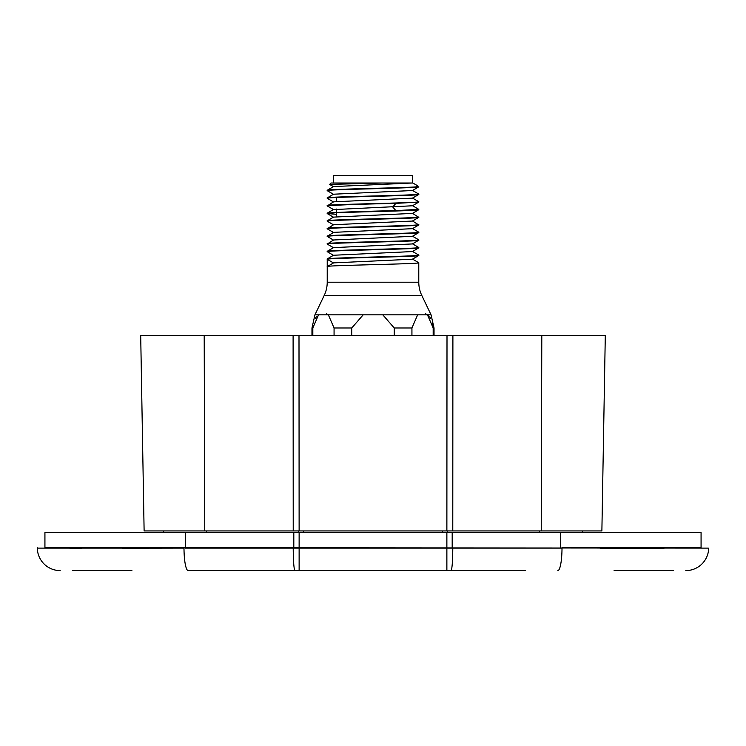<?xml version="1.0" encoding="UTF-8"?>
<svg xmlns="http://www.w3.org/2000/svg" width="746" height="746" viewBox="0 0 746 746"><rect width="100%" height="100%" fill="white"/><g stroke="black" fill="none" stroke-linecap="round" stroke-linejoin="round"><path stroke-width="1.12" d="M446.873 530.928L447.003 335.616L605.295 335.616L601.882 530.928L144.118 530.928L140.705 335.616L449.428 335.616M452.775 530.928L452.897 335.616L452.216 335.616M293.784 335.616L293.103 335.616L293.225 530.928M336.567 216.685L336.567 212.75M336.567 212.368L336.567 209.057M336.567 201.429L336.567 197.494M411.177 183.022L409.74 183.022M407.736 183.022L405.19 183.022M402.057 183.022L399.912 183.022M383.099 183.022L329.639 184.421L331.038 183.022L412.883 183.022L417.685 185.801L416.538 186.836C403.707 187.983 324.212 189.139 327.224 190.277L327.224 190.65C324.342 189.391 421.751 188.104 418.776 186.836L416.538 186.836M412.016 183.022L333.555 186.584L327.224 190.277M418.711 194.025L418.776 194.091C421.751 195.349 324.342 196.636 327.224 197.904L327.224 198.287C324.407 197.009 421.714 195.732 418.776 194.473L412.454 198.147L333.555 201.84L327.224 205.915C335.094 205.066 357.987 204.218 395.893 203.369L418.776 202.101L412.445 205.784L333.555 209.598L327.224 205.915M418.776 186.836L412.454 190.519L333.555 194.212L327.224 197.904M412.445 198.026L418.776 201.718C421.714 202.987 324.407 204.264 327.224 205.532M412.445 205.654L418.776 209.346L395.893 210.614C357.987 211.463 335.094 212.312 327.224 213.16L327.224 213.542C324.529 212.265 421.537 211.006 418.776 209.729L412.445 213.412L333.537 217.114M327.298 221.245L327.224 221.17C324.23 219.902 421.518 218.634 418.776 217.356L412.445 221.049L333.555 224.732L327.224 228.798C324.268 227.539 421.695 226.252 418.776 224.984L412.445 228.677L333.555 232.36L327.224 236.435C324.435 235.158 421.77 233.88 418.776 232.612L412.445 236.305L333.555 239.988L327.224 244.063C324.426 242.786 421.481 241.527 418.776 240.249L418.776 239.867C421.77 241.126 324.435 242.403 327.224 243.681M336.567 214.335L327.224 213.542M333.555 209.477L327.224 213.16M412.445 213.291L418.776 217.356M418.776 216.974C421.537 218.252 324.529 219.511 327.224 220.788L327.224 221.17M333.555 217.105L327.224 220.788M412.445 220.919L418.776 224.984M418.776 224.602C421.518 225.879 324.23 227.157 327.224 228.416M418.776 232.239C421.695 233.498 324.268 234.785 327.224 236.053M418.776 247.495L418.776 247.877C421.481 249.155 324.529 250.414 327.224 251.691L327.224 251.309C324.426 250.031 421.481 248.772 418.776 247.495L412.445 243.802M418.776 240.249L412.445 243.933L333.555 247.616L327.224 251.309M418.702 255.057L418.776 255.123C421.481 256.4 324.529 257.659 327.224 258.937L333.546 255.253L412.445 251.561L418.776 247.877M418.776 255.123L418.776 255.505C421.611 256.783 324.491 258.041 327.224 259.319L333.471 262.928M327.224 258.937L327.224 282.212A30.521 30.521 0 0 1 324.24 295.36L314.943 314.831L328.352 314.831L334.068 327.988L351.758 327.988L363.19 314.831L382.81 314.831L394.242 327.988L411.932 327.988L417.648 314.831L427.458 314.831L433.174 327.988L434.032 327.988L431.057 314.831L421.76 295.36A30.521 30.521 0 0 1 418.776 282.212L418.776 262.751C421.611 264.028 324.491 265.296 327.224 266.564L333.499 262.946M333.555 262.881L412.445 259.198L418.776 255.505M412.445 259.067L418.776 262.751M412.445 236.174L418.776 239.867M333.555 255.374L327.224 251.691M351.758 335.616L351.758 327.988M394.242 335.616L394.242 327.988M334.068 335.616L334.068 327.988M411.932 335.616L411.932 327.988M433.174 335.616L433.174 327.988M312.826 335.616L312.826 327.988L318.542 314.831M316.379 316.863L315.297 318.411M312.826 327.951L311.968 327.988L311.968 335.616M433.025 325.452L432.568 322.981M430.675 318.365L429.631 316.882M428.251 315.455L425.668 313.786M363.19 314.831L328.352 314.831L326.552 313.786M333.518 183.022L333.518 175.394L412.482 175.394L412.482 183.022M582.365 530.928L582.393 532.607L582.365 530.928M525.594 570.606L245.863 570.606M294.801 570.606L188.188 570.606A22.893 4.196 -90 0 1 183.992 548.114L37.309 548.114L183.982 547.713L44.928 547.713L44.928 532.607L185.39 532.607L185.39 547.713M673.601 570.606L614.098 570.606M131.902 570.606L72.399 570.606M458.902 570.606L451.199 570.606M60.193 570.606A22.893 22.893 0 0 1 37.309 548.114L37.3 547.713M69.863 548.235L81.929 548.235M122.372 548.207L172.867 548.133M664.071 548.235L599.98 548.179M605.827 548.189L623.628 548.207M685.807 570.606A22.893 22.893 -90 0 0 708.691 548.114A22.893 22.893 -90 0 1 685.807 570.606A22.893 22.893 0 0 0 708.691 548.114L183.982 547.713M557.812 570.606A22.893 4.196 -90 0 0 562.008 548.114L185.12 548.114M177.25 547.713L181.185 547.713M163.635 530.928L163.607 532.607L163.635 530.928M562.018 547.713L701.072 547.713L701.072 532.607L185.39 532.607M204.199 335.616L204.758 530.928M299.127 530.928L298.997 335.616M541.801 335.616L541.242 530.928M395.893 203.369L392.75 206.996L395.893 210.614M327.224 282.212L418.776 282.212M324.24 295.36L421.76 295.36M382.81 314.831L417.648 314.831M427.458 314.831L431.057 314.831M299.127 570.606L299.127 532.607M294.996 570.606A22.893 1.772 -90 0 1 293.225 548.114L293.225 547.713M209.812 548.114L271.507 548.114M451.004 570.606A22.893 1.772 -90 0 0 452.775 548.114L452.775 547.713M446.873 570.606L446.873 532.607M206.437 530.928L206.428 532.607M298.717 532.607L298.726 530.928M303.398 532.607L303.398 530.928M442.602 532.607L442.602 530.928M447.283 532.607L447.274 530.928M539.563 530.928L539.572 532.607M293.812 532.607L293.812 547.713M452.188 532.607L452.188 547.713M560.61 532.607L560.61 547.713M418.73 194.035L412.445 190.398M333.555 186.705L329.657 184.448M333.546 194.333L327.27 190.706M333.546 201.97L327.27 198.343M327.27 213.598L333.555 217.235M333.555 224.863L327.27 221.226M333.555 232.491L327.27 228.854M333.555 240.119L327.27 236.482M333.555 247.747L327.27 244.119M418.73 255.067L412.445 251.439M418.73 232.183L412.445 228.546M434.032 335.616L434.032 327.988M314.943 314.831L311.968 327.988"/></g></svg>
